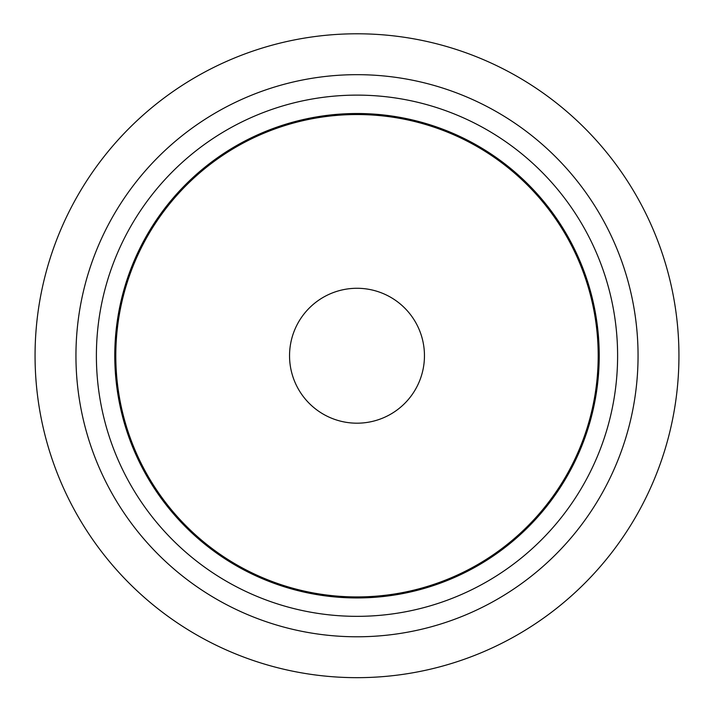 <?xml version="1.0" encoding="UTF-8"?>
<svg xmlns="http://www.w3.org/2000/svg" width="714" height="714" viewBox="0 0 714 714"><rect width="100%" height="100%" fill="white"/><g stroke="black" fill="none" stroke-linecap="round" stroke-linejoin="round"><path stroke-width="1.07" d="M357 616.343A260.61 260.61 0 0 0 582.695 225.428A260.61 260.61 0 0 0 131.305 225.428A260.61 260.61 0 0 0 357 616.343M357 636.781A281.057 281.057 0 0 0 600.403 215.2A281.057 281.057 0 0 0 113.597 215.2A281.057 281.057 0 0 0 357 636.781M357 596.931A241.198 241.198 0 0 0 565.881 235.129A241.198 241.198 0 0 0 148.119 235.129A241.198 241.198 0 0 0 357 596.931M357 677.666A321.934 321.934 0 0 0 635.808 194.761A321.934 321.934 0 0 0 78.192 194.761A321.934 321.934 0 0 0 357 677.666M357 597.948A242.216 242.216 0 0 0 566.764 234.62A242.216 242.216 0 0 0 147.236 234.62A242.216 242.216 0 0 0 357 597.948M357 423.188A67.455 67.455 0 0 0 424.455 355.733A67.455 67.455 0 0 0 357 288.277A67.455 67.455 0 0 0 289.545 355.733A67.455 67.455 0 0 0 357 423.188"/></g></svg>
